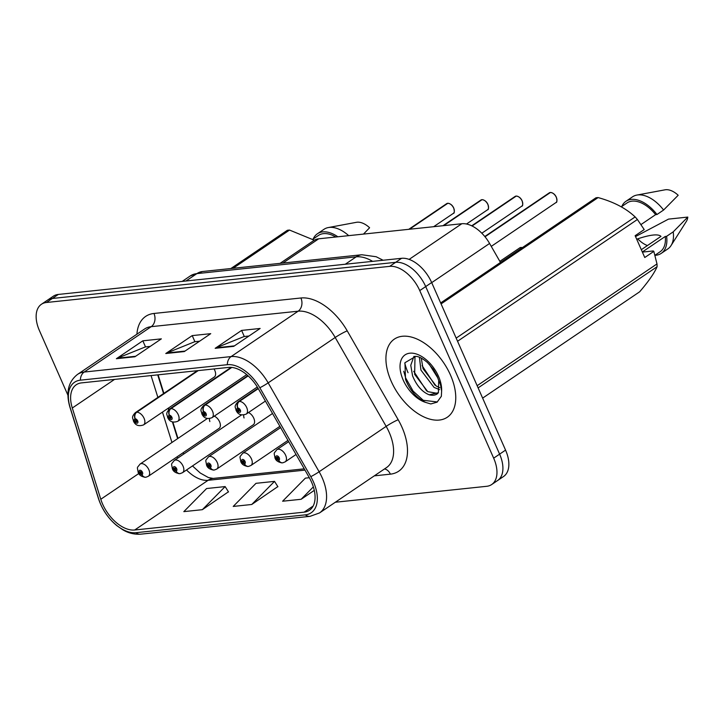 <?xml version="1.0" encoding="UTF-8"?>
<svg xmlns="http://www.w3.org/2000/svg" width="724" height="724" viewBox="0 0 724 724"><rect width="100%" height="100%" fill="white"/><g stroke="black" fill="none" stroke-linecap="round" stroke-linejoin="round"><path stroke-width="1.09" d="M197.851 370.634L136.347 412.282A4.914 3.855 80.3 0 0 135.098 418.861A2.462 1.43 -124.1 0 0 134.583 421.196A2.462 1.43 -124.1 0 0 137.089 423.214A2.462 1.43 -124.1 0 0 137.678 420.87A2.462 1.43 -124.1 0 0 135.234 418.843A4.914 3.756 -92.4 0 1 136.755 412.237A7.376 4.299 55.9 0 1 144.067 418.309A7.376 4.299 55.9 0 1 143.569 424.898L214.295 377.014A7.376 4.299 -124.1 0 0 214.793 370.417A7.376 4.299 -124.1 0 0 214.014 368.932M241.508 414.942L174.267 460.464A7.376 4.299 55.9 0 1 183.036 466.084A7.376 4.299 55.9 0 1 182.538 472.672L253.264 424.789A7.376 4.299 -124.1 0 0 253.762 418.191A7.376 4.299 -124.1 0 0 248.477 412.544M243.707 415.042A7.376 4.299 -124.1 0 0 244.051 417.965M207.299 418.544L140.067 464.066A7.376 4.299 55.9 0 1 148.827 469.686A7.376 4.299 55.9 0 1 148.329 476.274L219.064 428.391A7.376 4.299 -124.1 0 0 219.562 421.793A7.376 4.299 -124.1 0 0 214.268 416.146M209.498 418.644A7.376 4.299 -124.1 0 0 209.851 421.567M158.113 374.824L163.886 393.331M168.484 408.037L168.945 409.522M172.864 422.083L177.959 438.409M280.07 263.355L313.727 240.567A29.494 17.213 55.9 0 1 318.714 238.802L461.803 223.734A29.494 17.213 55.9 0 1 489.587 243.454L500.474 262.441M450.473 375.041A47.187 27.53 -124.1 0 0 394.39 339.085A47.187 27.53 -124.1 0 0 391.204 381.276A47.187 27.53 -124.1 0 0 447.296 417.232A47.187 27.53 -124.1 0 0 450.473 375.041A47.187 27.53 -124.1 0 0 394.39 339.085A47.187 27.53 -124.1 0 0 391.204 381.276A47.187 27.53 -124.1 0 0 447.296 417.232A47.187 27.53 -124.1 0 0 450.473 375.041M311.555 482.148A31.458 18.353 55.9 0 1 309.438 510.275A31.458 18.353 55.9 0 1 304.116 512.158L134.709 529.995A31.458 18.353 55.9 0 1 100.79 499.261L72.3 408.01A31.458 18.353 55.9 0 1 76.255 384.761A31.458 18.353 55.9 0 1 81.577 382.878L228.522 367.412A31.458 18.353 55.9 0 1 258.16 388.435L309.121 477.333A31.458 18.353 55.9 0 1 311.555 482.148M313.474 481.949A34.508 20.136 -124.1 0 0 310.795 476.664L259.835 387.774A34.508 20.136 -124.1 0 0 227.327 364.697L80.382 380.172A34.508 20.136 -124.1 0 0 70.21 407.739L98.699 498.99A34.508 20.136 -124.1 0 0 135.904 532.701L305.311 514.864A34.508 20.136 -124.1 0 0 313.474 481.949M335.33 502.239L486.691 486.302A29.494 17.213 -124.1 0 0 491.677 484.537L503.578 476.483A29.494 17.213 -124.1 0 0 505.56 450.111L431.658 282.541A29.494 17.213 -124.1 0 0 401.585 258.305L58.309 294.442L52.363 298.469A29.494 17.213 -124.1 0 0 47.377 300.234A29.494 17.213 -124.1 0 1 52.363 298.469L395.639 262.332L52.363 298.469L46.417 302.496A29.494 17.213 -124.1 0 0 41.431 304.261A29.494 17.213 -124.1 0 0 39.44 330.633L67.929 395.223M431.658 282.541L425.703 286.568A29.494 17.213 -124.1 0 0 395.639 262.332A29.494 17.213 -124.1 0 1 425.703 286.568L499.614 454.138L425.703 286.568L419.757 290.596A29.494 17.213 -124.1 0 0 389.684 266.36L46.417 302.496M497.623 480.51A29.494 17.213 -124.1 0 0 499.614 454.138A29.494 17.213 -124.1 0 1 497.623 480.51M202.349 509.678L225.137 486.582L206.612 488.528L183.833 511.633L202.349 509.678L228.44 491.813M251.744 504.483L274.523 481.379L256.006 483.324L233.219 506.429L251.744 504.483L277.835 486.609M491.677 484.537A29.494 17.213 -124.1 0 0 493.668 458.165L419.757 290.596M215.173 348.316L241.608 330.416L260.133 328.461L233.689 346.362L215.173 348.316A7.864 6.1 84 0 1 216.132 347.801L234.413 345.873M116.383 358.715L142.827 340.814L161.352 338.859L134.908 356.769L116.383 358.715A7.864 6.1 84 0 1 117.351 358.199L135.632 356.271M165.778 353.52L192.222 335.61L210.738 333.664L184.303 351.565L165.778 353.52A7.864 6.1 84 0 1 166.746 353.004L185.027 351.077M309.338 477.713L305.392 478.13L282.613 501.225L301.139 499.279L314.288 490.374M192.222 335.61L194.91 341.701M199.598 341.212L194.738 341.719L166.746 353.004M142.827 340.814L145.515 346.905M150.203 346.407L145.352 346.923L117.351 358.199M241.608 330.416L244.296 336.506M248.984 336.008L244.133 336.524L216.132 347.801M274.523 481.379L277.926 486.754M301.139 499.279L313.356 486.89M225.137 486.582L228.531 491.958M404.788 363.104A39.322 22.942 -124.1 0 0 408.046 372.697M58.309 294.442A29.494 17.213 -124.1 0 0 53.323 296.207L41.431 304.261M288.677 441.676L276.876 449.658A7.376 4.299 55.9 0 1 285.645 455.278A7.376 4.299 55.9 0 1 285.147 461.876L282.876 462.781A4.914 3.855 -99.7 0 1 278.74 460.174A2.462 1.43 -124.1 0 0 279.247 457.839A2.462 1.43 -124.1 0 0 276.749 455.821A2.462 1.43 -124.1 0 0 276.161 458.165A2.462 1.43 -124.1 0 0 278.604 460.192L278.061 458.88A0.986 0.57 55.9 0 1 277.156 457.188A0.986 0.57 55.9 0 1 278.116 458.871L278.74 460.174M278.604 460.192A4.914 3.756 87.6 0 0 282.116 462.862A4.914 3.756 87.6 0 0 282.487 462.826M550.448 192.475L550.511 192.457C553.172 192.883 555.118 194.484 556.358 197.272C557.209 200.856 557.055 202.639 555.896 202.611A5.901 3.439 -124.1 0 0 556.294 197.335A5.901 3.439 -124.1 0 0 550.448 192.475L485.008 236.784M550.321 192.566L484.917 236.667M258.169 388.462L238.956 401.476A4.914 3.855 80.3 0 0 237.716 408.055A2.462 1.43 -124.1 0 0 237.201 410.39A2.462 1.43 -124.1 0 0 239.707 412.409A2.462 1.43 -124.1 0 0 240.287 410.065A2.462 1.43 -124.1 0 0 237.843 408.046L238.386 409.359A0.986 0.57 55.9 0 1 239.291 411.042A0.986 0.57 55.9 0 1 238.332 409.359L237.716 408.055M237.843 408.046A4.914 3.756 -92.4 0 1 239.363 401.431A7.376 4.299 55.9 0 1 246.676 407.503A7.376 4.299 55.9 0 1 246.178 414.101C241.264 415.838 237.87 414.517 236.006 410.137C235.852 407.404 233.282 406.879 237.915 401.892A7.376 4.299 55.9 0 1 238.956 401.476M258.269 388.634L239.363 401.431M280.604 427.585L242.676 453.26A7.376 4.299 55.9 0 1 251.436 458.88A7.376 4.299 55.9 0 1 250.938 465.469L248.667 466.383A4.914 3.855 -99.7 0 1 244.531 463.776A2.462 1.43 -124.1 0 0 245.047 461.441A2.462 1.43 -124.1 0 0 242.54 459.423A2.462 1.43 -124.1 0 0 241.961 461.767A2.462 1.43 -124.1 0 0 244.395 463.794L243.861 462.482A0.986 0.57 55.9 0 1 242.956 460.79A0.986 0.57 55.9 0 1 243.916 462.473L244.531 463.776M244.395 463.794A4.914 3.756 87.6 0 0 247.916 466.464A4.914 3.756 87.6 0 0 248.278 466.428M272.523 413.495L208.476 456.862A7.376 4.299 55.9 0 1 217.236 462.482A7.376 4.299 55.9 0 1 216.738 469.071L214.467 469.985A4.914 3.855 -99.7 0 1 210.331 467.378A2.462 1.43 -124.1 0 0 210.847 465.043A2.462 1.43 -124.1 0 0 208.34 463.025A2.462 1.43 -124.1 0 0 207.761 465.369A2.462 1.43 -124.1 0 0 210.195 467.396L209.661 466.084A0.986 0.57 55.9 0 1 208.747 464.392A0.986 0.57 55.9 0 1 209.716 466.075L210.331 467.378M210.195 467.396A4.914 3.756 87.6 0 0 213.707 470.066A4.914 3.756 87.6 0 0 214.078 470.03M182.538 472.672L180.258 473.587A4.914 3.855 -99.7 0 1 176.122 470.98A2.462 1.43 -124.1 0 0 176.638 468.645A2.462 1.43 -124.1 0 0 174.131 466.627A2.462 1.43 -124.1 0 0 173.552 468.971A2.462 1.43 -124.1 0 0 175.995 470.998L175.452 469.686A0.986 0.57 55.9 0 1 174.547 467.994A0.986 0.57 55.9 0 1 175.507 469.677L176.122 470.98M175.995 470.998A4.914 3.756 87.6 0 0 179.507 473.668A4.914 3.756 87.6 0 0 179.869 473.632M148.329 476.274L146.058 477.188A4.914 3.855 -99.7 0 1 141.922 474.582A2.462 1.43 -124.1 0 0 142.438 472.247A2.462 1.43 -124.1 0 0 139.931 470.229A2.462 1.43 -124.1 0 0 139.352 472.573A2.462 1.43 -124.1 0 0 141.786 474.6L141.252 473.288A0.986 0.57 55.9 0 1 140.338 471.596A0.986 0.57 55.9 0 1 141.307 473.279L141.922 474.582M141.786 474.6A4.914 3.756 87.6 0 0 145.298 477.27A4.914 3.756 87.6 0 0 145.669 477.234M516.239 196.077L516.303 196.059C518.963 196.476 520.918 198.086 522.149 200.874C523.009 204.458 522.855 206.24 521.696 206.213A5.901 3.439 -124.1 0 0 522.095 200.937A5.901 3.439 -124.1 0 0 516.239 196.077L472.066 225.997M516.112 196.168L471.903 225.915M248.033 375.774L204.756 405.078A4.914 3.855 80.3 0 0 203.507 411.657A2.462 1.43 -124.1 0 0 202.992 413.992A2.462 1.43 -124.1 0 0 205.498 416.01A2.462 1.43 -124.1 0 0 206.078 413.666A2.462 1.43 -124.1 0 0 203.643 411.648L204.177 412.961A0.986 0.57 55.9 0 1 205.091 414.644A0.986 0.57 55.9 0 1 204.123 412.961L203.507 411.657M203.643 411.648A4.914 3.756 -92.4 0 1 205.163 405.033A7.376 4.299 55.9 0 1 212.476 411.105A7.376 4.299 55.9 0 1 211.978 417.703C207.055 419.44 203.67 418.119 201.806 413.739C201.652 411.006 199.073 410.481 203.706 405.485A7.376 4.299 55.9 0 1 204.756 405.078M248.178 375.901L205.163 405.033M482.103 199.661C484.763 200.077 486.709 201.688 487.949 204.476C488.8 208.06 488.646 209.842 487.496 209.815A5.901 3.439 -124.1 0 0 487.886 204.539A5.901 3.439 -124.1 0 0 482.039 199.679L482.175 199.679M481.913 199.77L443.378 225.68M231.517 367.403L170.556 408.68A4.914 3.855 80.3 0 0 169.307 415.259A2.462 1.43 -124.1 0 0 168.792 417.594A2.462 1.43 -124.1 0 0 171.298 419.612A2.462 1.43 -124.1 0 0 171.878 417.268A2.462 1.43 -124.1 0 0 169.443 415.25L169.977 416.562A0.986 0.57 55.9 0 1 170.882 418.246A0.986 0.57 55.9 0 1 169.923 416.562L169.307 415.259M169.443 415.25A4.914 3.756 -92.4 0 1 170.955 408.635A7.376 4.299 55.9 0 1 178.267 414.707A7.376 4.299 55.9 0 1 177.769 421.296C172.855 423.033 169.461 421.721 167.597 417.341C167.452 414.599 164.873 414.083 169.507 409.087A7.376 4.299 55.9 0 1 170.556 408.68M231.807 367.43L170.955 408.635M482.039 199.679L443.694 225.644M447.903 203.263C450.554 203.679 452.509 205.29 453.74 208.078C454.6 211.661 454.446 213.444 453.287 213.417A5.901 3.439 -124.1 0 0 453.686 208.141A5.901 3.439 -124.1 0 0 447.839 203.281L447.966 203.281M447.713 203.372L409.169 229.273M135.234 418.843L135.768 420.155A0.986 0.57 55.9 0 1 136.682 421.848A0.986 0.57 55.9 0 1 135.723 420.164L135.098 418.861M198.249 370.598L136.755 412.237M447.839 203.281L409.494 229.246M437.911 378.073L429.314 364.344M439.595 389.657L434.065 387.403L420.943 370.109L419.404 357.249M439.821 387.747L436.165 385.983L423.042 368.688L421.268 358.09M438.708 380.498L437.07 375.991L433.341 369.331L427.413 362.48C422.608 358.434 418.716 356.398 415.757 356.362L404.942 362.715L405.54 379.466C409.974 390.571 416.716 398.236 425.784 402.454L430.816 403.956L437.088 402.155L441.359 396.281L441.622 390.915L440.509 384.77L438.708 380.489L438.382 392.698L429.196 394.806C422.128 391.956 416.581 385.621 412.553 375.792L410.77 365.258L413.947 356.344M437.803 393.431L427.766 391.666L414.653 374.371L414.997 356.326M642.378 252.106L653.256 250.957L653.826 251.382L656.994 263.925A53.078 30.978 -124.1 0 1 657.084 266.713L478.121 387.883M482.627 398.119L639.663 291.79C648.65 281.301 654.451 272.939 657.084 266.713M654.949 255.264L660.134 251.744A29.494 17.213 -124.1 0 0 665.256 236.467L642.324 251.988M654.967 255.328A31.458 18.353 -124.1 0 0 661.238 253.373A31.458 18.353 -124.1 0 0 666.605 236.323L665.256 236.467M661.238 253.373L667.854 248.902A31.458 18.353 -124.1 0 0 671.048 245.563A31.458 18.353 -124.1 0 0 673.211 231.852L666.605 236.323M635.527 236.567L668.524 219.11L687.8 217.082L673.211 231.852M671.048 245.563L686.37 221.381A19.657 11.475 -124.1 0 0 687.8 217.082M641.319 249.699L660.985 236.377C658.252 233.789 650.505 234.603 637.726 238.829A22.218 12.969 -124.1 0 0 647.428 245.554M440.654 302.949L595.924 197.815A53.078 30.978 -124.1 0 1 598.115 197.58L441.079 303.908M456.165 338.108L635.129 216.928C626.043 208.34 613.699 201.887 598.115 197.58M653.826 251.382L644.767 257.518L635.147 235.698L644.206 229.562L637.401 219.49L457.559 341.266M637.401 219.49A53.078 30.978 -124.1 0 0 635.129 216.928M477.152 385.693L656.994 263.925M641.011 224.549L655.627 214.648A29.494 17.213 -124.1 0 0 627.065 202.91L621.283 206.829M655.627 214.648L656.976 214.503A31.458 18.353 -124.1 0 0 625.97 201.281A31.458 18.353 -124.1 0 0 621.78 206.494M656.976 214.503L663.591 210.032A31.458 18.353 -124.1 0 0 636.867 195.073A31.458 18.353 -124.1 0 0 632.577 196.801L625.97 201.281M663.591 210.032L678.18 195.263A19.657 11.475 -124.1 0 0 665.003 189.824L636.867 195.073M637.726 238.829L636.803 239.454M437.359 401.965L423.214 400.281L413.096 391.096L405.684 378.009L403.739 371.249M426.644 390.924L413.703 371.303M435.043 385.24L422.101 365.62M230.884 268.532L287.356 230.295A53.078 30.978 -124.1 0 1 289.537 230.069L233.065 268.305M314.27 240.223L289.537 230.069M335.782 237.001A29.494 17.213 -124.1 0 0 318.497 235.4L312.714 239.309M337.864 236.784A31.458 18.353 -124.1 0 0 317.393 233.771A31.458 18.353 -124.1 0 0 313.202 238.974M348.687 235.644A31.458 18.353 -124.1 0 0 328.289 227.562A31.458 18.353 -124.1 0 0 324.008 229.291L317.393 233.771M363.493 234.087L369.602 227.752A19.657 11.475 -124.1 0 0 356.434 222.313L328.289 227.562M431.703 282.641L489.587 243.454M409.132 259.391L461.803 223.734M282.885 263.056L318.714 238.802M304.116 512.158L313.157 506.04M136.927 334.189A49.151 28.679 55.9 0 1 153.968 313.465L300.913 297.989A9.828 7.62 84 0 1 298.152 311.193L231.128 356.579A39.322 22.942 55.9 0 1 268.17 382.869L319.13 471.758A39.322 22.942 55.9 0 1 322.18 477.777A39.322 22.942 55.9 0 1 319.528 512.936L386.562 467.55A39.322 22.942 -124.1 0 0 389.204 432.391A39.322 22.942 -124.1 0 0 386.163 426.373L335.194 337.484A39.322 22.942 -124.1 0 0 298.152 311.193L151.207 326.669A39.322 22.942 -124.1 0 0 144.565 329.013L77.531 374.399A39.322 22.942 55.9 0 1 84.183 372.046L231.128 356.579A9.828 7.62 84 0 0 227.327 364.697M310.795 476.664A9.828 1.014 150.2 0 0 319.13 471.758L386.163 426.373A9.828 1.014 -29.8 0 1 398.182 419.739A49.151 28.679 55.9 0 1 390.372 474.157L374.308 475.849M80.382 380.172A9.828 7.62 -96 0 1 84.183 372.046L151.207 326.669A9.828 7.62 84 0 0 153.968 313.465M70.21 407.739A9.828 3.665 162.7 0 1 69.947 407.259L98.446 498.519C101.994 509.316 108.129 518.366 116.845 525.651L122.845 529.805C125.333 531.298 131.84 534.792 140.646 534.176L310.062 516.339A9.828 7.62 -96 0 1 305.311 514.864M300.913 297.989A49.151 28.679 55.9 0 1 347.221 330.85A9.828 1.014 -29.8 0 0 335.194 337.484L268.17 382.869A9.828 1.014 150.2 0 1 259.835 387.774M98.699 498.99A9.828 3.665 162.7 0 1 98.446 498.519M135.904 532.701A9.828 7.62 84 0 0 140.646 534.176M347.221 330.85L398.182 419.739M493.668 458.165L505.56 450.111M389.684 266.36L401.585 258.305M390.372 474.157A9.828 7.62 84 0 0 384.516 468.935M72.3 408.01L114.537 379.412M100.79 499.261L138.809 473.523M151.054 375.566L157.877 397.404M162.466 412.11L171.95 442.482M177.108 456.799A31.458 18.353 -124.1 0 0 177.778 458.084M186.52 469.976A31.458 18.353 -124.1 0 0 208.078 480.311L304.976 470.111M134.709 529.995L208.078 480.311A17.693 13.72 84 0 1 213.155 478.428L304.252 468.835M372.625 261.355A39.322 22.942 -124.1 0 0 356.19 256.839L345.285 264.233M202.521 271.518A19.657 15.24 84 0 0 196.883 273.618A39.322 22.942 -124.1 0 0 190.231 275.971L202.521 271.518L361.837 254.748A19.657 15.24 84 0 0 356.19 256.839L196.883 273.618L185.968 281.002M556.331 197.317A5.702 3.33 55.9 0 1 556.937 199.661M552.412 192.982A5.702 3.33 55.9 0 1 556.304 197.263M550.122 192.512A5.901 3.439 -124.1 0 0 549.29 192.846L484.79 236.513M522.294 247.662A5.901 3.439 -124.1 0 0 519.841 247.816L522.348 247.635M522.122 200.91A5.702 3.33 55.9 0 1 522.728 203.263M518.212 196.584A5.702 3.33 55.9 0 1 522.104 200.865M515.922 196.113A5.901 3.439 -124.1 0 0 515.081 196.448L471.704 225.816M487.922 204.512A5.702 3.33 55.9 0 1 488.528 206.865M484.003 200.186A5.702 3.33 55.9 0 1 487.895 204.467M481.713 199.715A5.901 3.439 -124.1 0 0 480.881 200.05L442.961 225.716M453.722 208.114A5.702 3.33 55.9 0 1 454.319 210.458M449.803 203.788A5.702 3.33 55.9 0 1 453.695 208.069M447.513 203.317A5.901 3.439 -124.1 0 0 446.672 203.643L408.761 229.318M197.335 370.688L135.298 412.689A7.376 4.299 55.9 0 1 136.347 412.282M429.196 394.806A22.218 12.969 -124.1 0 0 437.269 393.874L438.391 392.707M441.622 390.915A28.118 16.408 -124.1 0 0 438.5 376.299A28.118 16.408 -124.1 0 0 409.829 353.194A28.118 16.408 -124.1 0 0 403.178 380.019A28.118 16.408 -124.1 0 0 425.784 402.454M77.531 374.399C68.228 381.684 65.694 392.643 69.947 407.259M310.062 516.339L319.528 512.936M157.714 374.86L163.552 393.557M168.149 408.264L168.629 409.82M172.421 421.947L177.624 438.635M183.136 452.708L183.842 453.984M192.484 465.939L200.295 473.034L208.358 477.532L213.155 478.428M190.231 275.971L182.213 281.401M361.837 254.748L376.19 256.748L383.123 260.251M276.876 449.658C273.346 454.373 274.034 451.74 274.975 457.912C275.781 460.573 278.161 462.22 282.116 462.862M296.035 454.5L285.147 461.876M555.896 202.611L491.261 246.377M265.4 401.078L246.178 414.101M258.052 388.254L237.915 401.892M549.29 192.846L550.177 192.493M242.676 453.26C239.146 457.975 239.834 455.342 240.766 461.514C241.581 464.174 243.961 465.822 247.916 466.464M287.953 440.409L250.938 465.469M519.841 247.816L499.85 261.355M208.476 456.862C204.937 461.577 205.634 458.944 206.566 465.116C207.372 467.776 209.752 469.424 213.707 470.066M279.88 426.327L216.738 469.071M174.267 460.464C170.737 465.179 171.425 462.536 172.357 468.718C173.172 471.378 175.552 473.025 179.507 473.668M140.067 464.066C136.537 468.772 137.225 466.138 138.157 472.32C138.963 474.98 141.343 476.627 145.298 477.27M521.696 206.213L481.813 233.219M257.31 387.005L211.978 417.703M247.843 375.602L203.706 405.485M515.081 196.448L515.968 196.095M487.496 209.815L466.509 224.015M246.712 374.625L177.769 421.296M231.119 367.367L169.507 409.087M480.881 200.05L481.768 199.697M453.287 213.417L433.667 226.693M143.569 424.898C138.655 426.635 135.261 425.323 133.397 420.943C133.243 418.201 130.673 417.685 135.298 412.689M446.672 203.643L447.559 203.299"/></g></svg>
